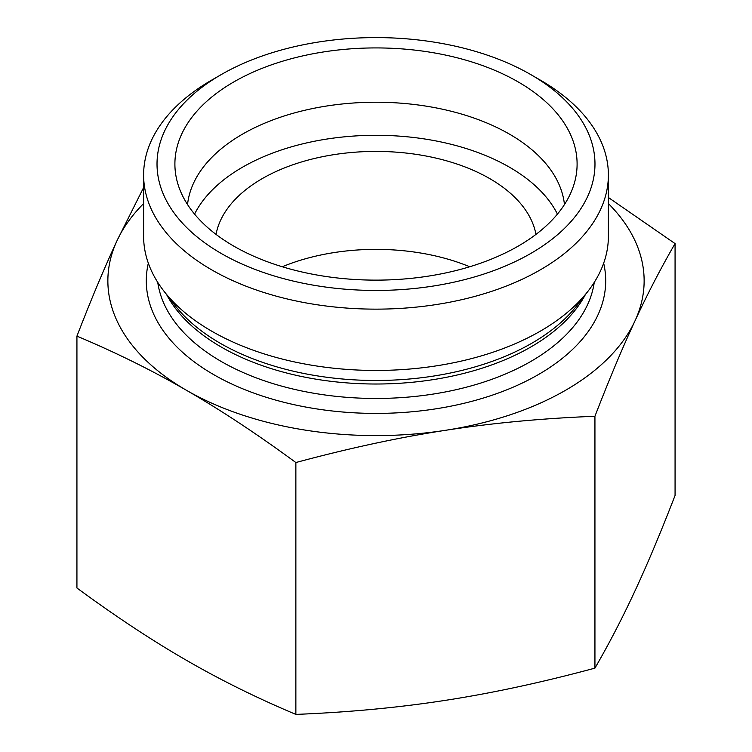 <?xml version="1.0" encoding="UTF-8"?>
<svg xmlns="http://www.w3.org/2000/svg" width="752" height="752" viewBox="0 0 752 752"><rect width="100%" height="100%" fill="white"/><g stroke="black" fill="none" stroke-linecap="round" stroke-linejoin="round"><path stroke-width="1.13" d="M76.93 336.135L76.93 587.998C115.742 616.499 152.233 640.591 186.402 660.275C220.562 680.034 257.052 698.072 295.865 714.4C348.89 712.285 398.729 707.594 445.4 700.347C492.071 693.156 541.91 682.421 594.935 668.133C609.139 643.609 622.496 617.853 634.998 590.875C647.51 563.972 660.858 532.162 675.07 495.465L675.07 243.601C660.867 268.126 647.51 293.872 634.998 320.86C622.496 347.772 609.139 379.572 594.935 416.27C541.919 418.385 492.071 423.066 445.4 430.323C398.729 437.504 348.881 448.248 295.865 462.536C257.052 434.036 220.562 409.943 186.402 390.26C152.233 370.492 115.742 352.453 76.93 336.135C91.133 299.437 104.49 267.637 117.002 240.725A268.135 154.809 0 0 0 186.402 390.26A268.135 154.809 0 0 0 445.4 430.323A268.135 154.809 0 0 0 634.998 320.86A268.135 154.809 0 0 0 608.387 203.557M295.865 714.4L295.865 462.536M594.935 668.133L594.935 416.27M608.387 197.503L675.07 243.601M282.291 266.753A160.881 92.881 180 0 1 469.709 266.753M221.154 74.627L211.679 80.107A232.387 134.166 0 0 0 143.613 174.972L143.613 236.288A232.387 134.166 0 0 0 163.861 291.062A232.387 134.166 0 0 0 376 370.454A232.387 134.166 0 0 0 588.139 291.062A232.387 134.166 0 0 0 608.387 236.288L608.387 174.972A232.387 134.166 0 0 0 600.463 140.248A232.387 134.166 0 0 0 540.321 80.107L530.846 74.627A218.982 126.43 180 0 1 530.837 253.424A218.982 126.43 180 0 1 221.163 253.424A218.982 126.43 180 0 1 221.154 74.627A218.982 126.43 180 0 1 530.846 74.627M143.613 203.557A268.135 154.809 0 0 0 117.002 240.725L143.613 187.539M143.613 174.972A232.387 134.166 0 0 0 211.679 269.846A232.387 134.166 0 0 0 464.933 298.929A232.387 134.166 0 0 0 608.387 174.972M233.797 246.13A201.104 116.109 180 0 1 177.181 181.476A201.104 116.109 180 0 1 285.262 60.414A201.104 116.109 180 0 1 518.203 81.93A201.104 116.109 180 0 1 574.819 181.476A201.104 116.109 180 0 1 438.736 274.339A201.104 116.109 180 0 1 233.797 246.13M564.461 204.544A188.818 109.012 0 0 0 509.508 134.157A188.818 109.012 0 0 0 309.128 109.294A188.818 109.012 0 0 0 187.539 204.544M557.429 214.113A188.818 109.012 0 0 0 376 135.294A188.818 109.012 0 0 0 194.571 214.113M535.96 234.389A160.881 92.881 0 0 0 489.759 178.619A160.881 92.881 0 0 0 322.458 156.707A160.881 92.881 0 0 0 216.04 234.389M588.139 291.062L577.207 305.171A220.411 127.257 180 0 1 220.139 343.203A220.411 127.257 180 0 1 174.793 305.171L163.861 291.062M166.634 294.634A218.982 126.43 0 0 0 221.163 346.992A218.982 126.43 0 0 0 585.366 294.634M594.249 282.376A218.982 126.43 180 0 1 451.444 390.72A218.982 126.43 180 0 1 221.163 361.43A218.982 126.43 180 0 1 157.751 282.376M148.332 263.181A229.708 132.615 0 0 0 213.577 374.562A229.708 132.615 0 0 0 477.83 399.669A229.708 132.615 0 0 0 603.668 263.181"/></g></svg>
